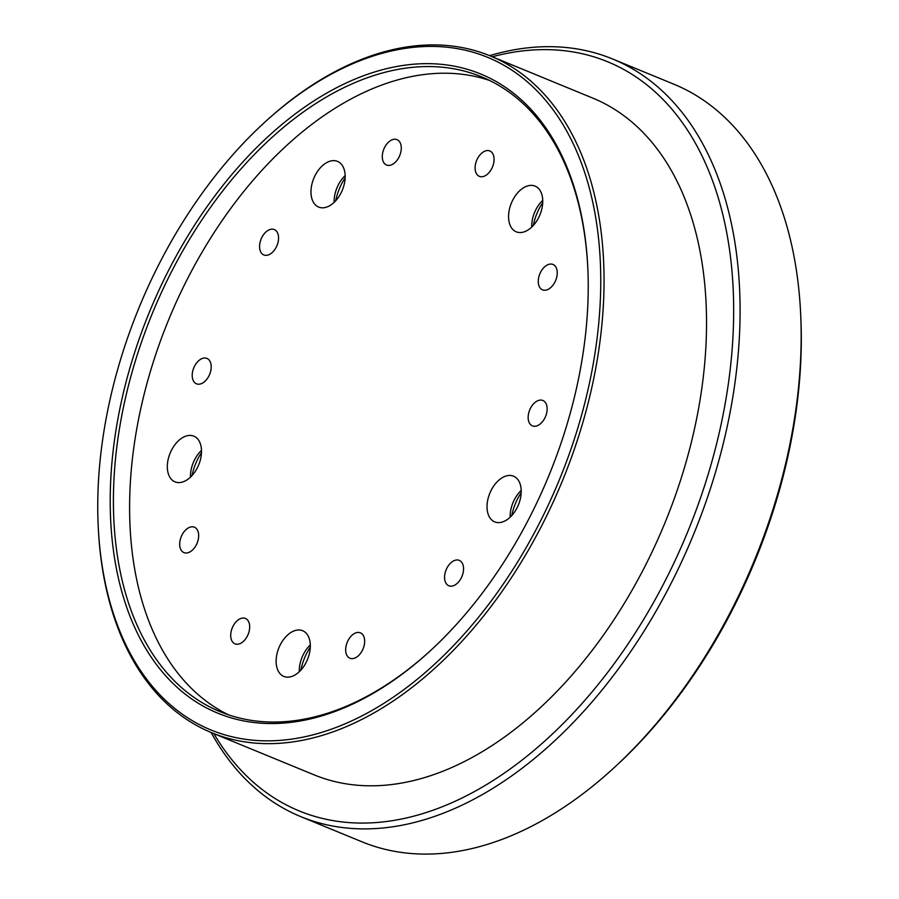 <?xml version="1.0" encoding="UTF-8"?>
<svg xmlns="http://www.w3.org/2000/svg" width="899" height="899" viewBox="0 0 899 899"><rect width="100%" height="100%" fill="white"/><g stroke="black" fill="none" stroke-linecap="round" stroke-linejoin="round"><path stroke-width="1.35" d="M430.441 650.674A343.283 214.378 112.4 0 1 220.311 711.772A343.283 214.378 112.4 0 1 173.721 267.475A343.283 214.378 112.4 0 1 481.493 76.82A343.283 214.378 112.4 0 1 587.822 268.093M170.877 265.947A345.576 215.816 112.4 0 1 427.43 63.649A345.576 215.816 112.4 0 1 587.777 267.34A345.576 215.816 112.4 0 1 429.891 651.191A345.576 215.816 112.4 0 1 151.111 657.012A345.576 215.816 112.4 0 1 170.877 265.947M182.845 551.986A13.732 8.574 112.4 0 1 181.643 535.725A13.732 8.574 112.4 0 1 194.398 527.196A13.732 8.574 112.4 0 1 197.106 543.165A13.732 8.574 112.4 0 1 183.947 552.604A13.732 8.574 112.4 0 1 182.845 551.986M195.386 383.199A13.732 8.574 112.4 0 1 194.173 366.938A13.732 8.574 112.4 0 1 206.927 358.409A13.732 8.574 112.4 0 1 209.636 374.377A13.732 8.574 112.4 0 1 196.476 383.806A13.732 8.574 112.4 0 1 195.386 383.199M262.744 254.35A13.732 8.574 112.4 0 1 261.542 238.078A13.732 8.574 112.4 0 1 274.296 229.56A13.732 8.574 112.4 0 1 276.993 245.517A13.732 8.574 112.4 0 1 263.845 254.956A13.732 8.574 112.4 0 1 262.744 254.35M385.469 164.427A13.732 8.574 112.4 0 1 384.255 148.155A13.732 8.574 112.4 0 1 397.01 139.637A13.732 8.574 112.4 0 1 399.718 155.594A13.732 8.574 112.4 0 1 386.559 165.034A13.732 8.574 112.4 0 1 385.469 164.427M348.846 657.619A13.732 8.574 112.4 0 1 347.632 641.347A13.732 8.574 112.4 0 1 360.387 632.829A13.732 8.574 112.4 0 1 363.095 648.797A13.732 8.574 112.4 0 1 349.936 658.225A13.732 8.574 112.4 0 1 348.846 657.619M478.268 175.743A13.732 8.574 112.4 0 1 477.066 159.471A13.732 8.574 112.4 0 1 489.809 150.953A13.732 8.574 112.4 0 1 492.517 166.911A13.732 8.574 112.4 0 1 479.369 176.35A13.732 8.574 112.4 0 1 478.268 175.743M233.875 643.223A13.732 8.574 112.4 0 1 232.661 626.963A13.732 8.574 112.4 0 1 245.416 618.445A13.732 8.574 112.4 0 1 248.124 634.402A13.732 8.574 112.4 0 1 234.965 643.841A13.732 8.574 112.4 0 1 233.875 643.223M541.434 289.242A13.732 8.574 112.4 0 1 540.22 272.97A13.732 8.574 112.4 0 1 552.975 264.452A13.732 8.574 112.4 0 1 555.683 280.409A13.732 8.574 112.4 0 1 542.524 289.849A13.732 8.574 112.4 0 1 541.434 289.242M447.747 585.159A13.732 8.574 112.4 0 1 446.533 568.887A13.732 8.574 112.4 0 1 459.288 560.369A13.732 8.574 112.4 0 1 461.996 576.326A13.732 8.574 112.4 0 1 448.837 585.766A13.732 8.574 112.4 0 1 447.747 585.159M531.331 425.272A13.732 8.574 112.4 0 1 530.118 409A13.732 8.574 112.4 0 1 542.872 400.482A13.732 8.574 112.4 0 1 545.581 416.439A13.732 8.574 112.4 0 1 532.433 425.879A13.732 8.574 112.4 0 1 531.331 425.272M281.848 675.329A24.711 15.44 112.4 0 1 279.668 646.044A24.711 15.44 112.4 0 1 302.626 630.716A24.711 15.44 112.4 0 1 307.503 659.439A24.711 15.44 112.4 0 1 283.826 676.43A24.711 15.44 112.4 0 1 281.848 675.329M173.046 480.774A24.711 15.44 112.4 0 1 170.866 451.489A24.711 15.44 112.4 0 1 193.824 436.15A24.711 15.44 112.4 0 1 198.69 464.884A24.711 15.44 112.4 0 1 175.013 481.864A24.711 15.44 112.4 0 1 173.046 480.774M316.695 205.983A24.711 15.44 112.4 0 1 314.515 176.71A24.711 15.44 112.4 0 1 337.473 161.37A24.711 15.44 112.4 0 1 342.35 190.094A24.711 15.44 112.4 0 1 318.673 207.085A24.711 15.44 112.4 0 1 316.695 205.983M514.284 230.728A24.711 15.44 112.4 0 1 512.104 201.443A24.711 15.44 112.4 0 1 535.062 186.104A24.711 15.44 112.4 0 1 539.928 214.839A24.711 15.44 112.4 0 1 516.251 231.818A24.711 15.44 112.4 0 1 514.284 230.728M492.742 520.802A24.711 15.44 112.4 0 1 490.573 491.517A24.711 15.44 112.4 0 1 513.52 476.178A24.711 15.44 112.4 0 1 518.397 504.912A24.711 15.44 112.4 0 1 494.72 521.892A24.711 15.44 112.4 0 1 492.742 520.802M228.515 714.84A343.283 214.378 112.4 0 1 189.914 274.139A343.283 214.378 112.4 0 1 489.483 80.416M531.725 227.11A24.711 15.44 112.4 0 1 536.04 209.355A24.711 15.44 112.4 0 1 542.738 200.342M334.136 202.376A24.711 15.44 112.4 0 1 338.462 184.61A24.711 15.44 112.4 0 1 345.149 175.597M510.183 517.183A24.711 15.44 112.4 0 1 514.509 499.428A24.711 15.44 112.4 0 1 521.195 490.404M190.487 477.155A24.711 15.44 112.4 0 1 194.802 459.4A24.711 15.44 112.4 0 1 201.5 450.377M542.726 202.59A41.197 25.723 -67.6 0 0 533.298 225.503M521.184 492.663A41.197 25.723 -67.6 0 0 511.767 515.577M310.29 647.201A41.197 25.723 -67.6 0 0 300.862 670.103M201.488 452.635A41.197 25.723 -67.6 0 0 192.06 475.537M345.137 177.856A41.197 25.723 -67.6 0 0 335.709 200.758M300.85 816.663L362.016 841.824A409.652 255.833 -67.6 0 0 613.444 768.308A409.652 255.833 -67.6 0 0 729.291 614.309A409.652 255.833 -67.6 0 0 800.627 313.279A409.652 255.833 -67.6 0 0 673.688 84.124L612.534 58.963A409.652 255.833 112.4 0 1 693.286 535.141A409.652 255.833 112.4 0 1 300.85 816.663A409.652 255.833 112.4 0 1 211.141 732.494M613.444 768.308L615.68 766.251A405.078 252.967 -67.6 0 0 730.235 613.983A405.078 252.967 -67.6 0 0 800.773 316.302L800.627 313.279M301.513 669.373A322.685 201.522 112.4 0 1 301.187 668.586M489.562 55.648A409.652 255.833 112.4 0 1 612.534 58.963M492.27 56.761A405.078 252.967 112.4 0 1 687.342 532.691A405.078 252.967 112.4 0 1 213.85 733.618M264.385 122.567L265.508 121.545A365.938 228.526 112.4 0 1 490.112 55.873L592.598 98.025A365.938 228.526 112.4 0 1 664.732 523.387A365.938 228.526 112.4 0 1 314.178 774.882L211.692 732.73A365.938 228.526 112.4 0 1 98.306 528.028L98.227 526.511A363.657 227.099 112.4 0 1 161.55 259.272A363.657 227.099 112.4 0 1 264.385 122.567A363.657 227.099 112.4 0 1 592.924 203.028A363.657 227.099 112.4 0 1 388.289 700.501A363.657 227.099 112.4 0 1 98.227 526.511M490.112 55.873A365.938 228.526 112.4 0 1 562.246 481.235A365.938 228.526 112.4 0 1 211.692 732.73M299.288 671.71A24.711 15.44 112.4 0 1 303.615 653.955A24.711 15.44 112.4 0 1 310.301 644.943"/></g></svg>
